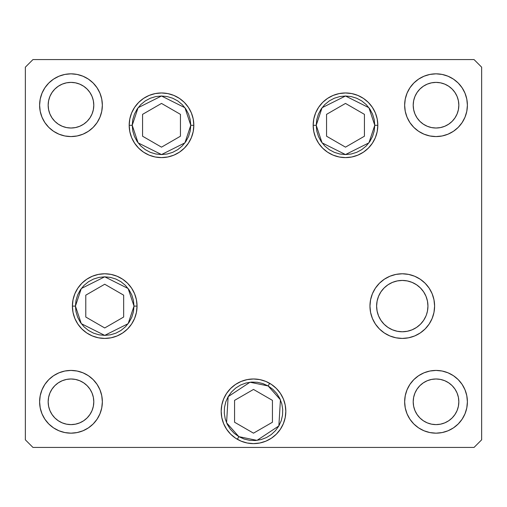 <?xml version="1.0" encoding="UTF-8"?>
<svg xmlns="http://www.w3.org/2000/svg" width="507" height="507" viewBox="0 0 507 507"><rect width="100%" height="100%" fill="white"/><g stroke="black" fill="none" stroke-linecap="round" stroke-linejoin="round"><path stroke-width="0.76" d="M407.286 280.929L412.102 282.386L416.539 284.763L412.102 282.386L416.539 284.763L420.43 287.951L416.539 284.763L420.43 287.951L423.618 291.842L425.994 296.278L423.618 291.842L425.994 296.278L427.452 301.095L427.946 306.101A25.667 25.667 0 0 1 402.279 331.768A25.667 25.667 0 0 1 376.612 306.101L377.107 311.108L378.564 315.924L377.107 311.108L376.612 306.101L377.107 301.095L376.612 306.101L377.107 301.095L378.564 296.278L377.107 301.095L378.564 296.278L380.934 291.842L384.129 287.951L380.934 291.842L384.129 287.951L388.02 284.763L384.129 287.951L388.02 284.763L392.456 282.386L397.273 280.929L402.279 280.434L407.286 280.929L402.279 280.434L397.273 280.929M388.02 327.44L384.129 324.252L380.934 320.361L384.129 324.252L388.02 327.44L392.456 329.816L388.02 327.44L384.129 324.252L380.934 320.361L378.564 315.924L377.107 311.108L376.612 306.101A25.667 25.667 0 0 1 402.279 280.434A25.667 25.667 0 0 1 427.946 306.101L427.452 311.108L426.45 314.727M397.273 331.274L402.279 331.768L397.273 331.274L392.456 329.816M425.994 315.924L423.618 320.361L425.994 315.924L423.618 320.361L420.43 324.252L416.539 327.44L420.43 324.252L416.539 327.44L412.102 329.816L407.286 331.274L402.279 331.768L407.286 331.274M423.618 291.842L422.68 290.53M316.216 125.286L322.072 107.718L345.495 96.007L368.919 107.718L374.774 125.286L377.816 125.286L374.774 125.286L374.21 130.996L372.544 136.491L369.837 141.548L366.2 145.991L361.757 149.628L356.7 152.334L351.205 154.001L345.495 154.565L339.779 154.001L334.29 152.334L329.227 149.628L324.791 145.991L321.146 141.548L318.44 136.491L316.78 130.996L316.216 125.286L316.78 119.57L318.44 114.081L321.146 109.018L324.791 104.581L329.227 100.937L334.29 98.231L339.779 96.571L345.495 96.007L351.205 96.571L356.7 98.231L361.757 100.937L366.2 104.581L369.837 109.018L372.544 114.081L374.21 119.57L374.774 125.286L368.919 142.854L345.495 154.565L322.072 142.854L316.216 125.286L313.174 125.286L316.216 125.286M326.559 114.354L326.559 136.218L345.495 147.15L364.432 136.218L364.432 114.354L345.495 103.422L326.559 114.354L345.495 103.422L364.432 114.354L364.432 136.218L345.495 147.15L326.559 136.218L326.559 114.354M190.784 125.286L184.928 142.854L161.505 154.565L138.081 142.854L132.226 125.286L129.184 125.286L132.226 125.286L132.79 119.57L134.456 114.081L137.163 109.018L140.8 104.581L145.243 100.937L150.3 98.231L155.795 96.571L161.505 96.007L167.221 96.571L172.71 98.231L177.773 100.937L182.209 104.581L185.854 109.018L188.56 114.081L190.22 119.57L190.784 125.286L190.22 130.996L188.56 136.491L185.854 141.548L182.209 145.991L177.773 149.628L172.71 152.334L167.221 154.001L161.505 154.565L155.795 154.001L150.3 152.334L145.243 149.628L140.8 145.991L137.163 141.548L134.456 136.491L132.79 130.996L132.226 125.286L138.081 107.718L161.505 96.007L184.928 107.718L190.784 125.286L193.826 125.286L190.784 125.286M180.441 136.218L180.441 114.354L161.505 103.422L142.568 114.354L142.568 136.218L161.505 147.15L180.441 136.218L161.505 147.15L142.568 136.218L142.568 114.354L161.505 103.422L180.441 114.354L180.441 136.218M75.442 306.101L81.297 288.534L104.721 276.822L128.144 288.534L134 306.101L137.042 306.101L134 306.101L133.436 311.811L131.769 317.306L129.063 322.37L125.425 326.806L120.989 330.444L115.926 333.15L110.431 334.816L104.721 335.381L99.011 334.816L93.516 333.15L88.452 330.444L84.016 326.806L80.379 322.37L77.672 317.306L76.006 311.811L75.442 306.101L76.006 300.391L77.672 294.897L80.379 289.833L84.016 285.397L88.452 281.759L93.516 279.053L99.011 277.386L104.721 276.822L110.431 277.386L115.926 279.053L120.989 281.759L125.425 285.397L129.063 289.833L131.769 294.897L133.436 300.391L134 306.101L128.144 323.669L104.721 335.381L81.297 323.669L75.442 306.101L72.4 306.101L75.442 306.101M85.784 295.169L85.784 317.033L104.721 327.966L123.657 317.033L123.657 295.169L104.721 284.237L85.784 295.169L104.721 284.237L123.657 295.169L123.657 317.033L104.721 327.966L85.784 317.033L85.784 295.169M238.86 436.66L226.572 422.806L228.144 396.664L249.995 382.234L268.14 385.947L269.661 383.311L268.14 385.947L272.804 389.294L276.727 393.483L279.763 398.356L281.784 403.724L282.716 409.39L282.526 415.125L281.227 420.715L278.856 425.943L275.51 430.608L271.321 434.531L266.448 437.566L261.08 439.588L255.414 440.52L249.678 440.329L244.089 439.03L238.86 436.66L234.196 433.314L230.273 429.125L227.237 424.251L225.216 418.883L224.284 413.218L224.474 407.482L225.773 401.893L228.144 396.664L231.49 392L235.679 388.077L240.552 385.041L245.92 383.019L251.586 382.088L257.322 382.278L262.911 383.577L268.14 385.947L280.428 399.801L278.856 425.943L257.005 440.374L238.86 436.66L237.339 439.296L238.86 436.66M234.564 422.236L253.5 433.168L272.436 422.236L272.436 400.372L253.5 389.439L234.564 400.372L234.564 422.236L234.564 400.372L253.5 389.439L272.436 400.372L272.436 422.236L253.5 433.168L234.564 422.236M193.826 125.286A32.321 32.321 0 0 1 161.505 157.607A32.321 32.321 0 0 1 129.184 125.286L129.805 118.98L131.643 112.915L134.634 107.326L138.652 102.433L143.551 98.409L149.14 95.424L155.199 93.586L161.505 92.965L167.811 93.586L173.876 95.424L179.465 98.409L184.364 102.433L188.382 107.326L191.367 112.915L193.205 118.98L193.826 125.286L193.205 131.592L191.367 137.65L188.382 143.24L184.364 148.139L179.465 152.157L173.876 155.148L167.811 156.986L161.505 157.607L155.199 156.986L149.14 155.148L143.551 152.157L138.652 148.139L134.634 143.24L131.643 137.65L129.805 131.592L129.184 125.286A32.321 32.321 0 0 1 161.505 92.965A32.321 32.321 0 0 1 193.826 125.286M377.816 125.286A32.321 32.321 0 0 1 345.495 157.607A32.321 32.321 0 0 1 313.174 125.286L313.795 118.98L315.633 112.915L318.618 107.326L322.636 102.433L327.535 98.409L333.124 95.424L339.189 93.586L345.495 92.965L351.801 93.586L357.86 95.424L363.449 98.409L368.348 102.433L372.366 107.326L375.357 112.915L377.195 118.98L377.816 125.286L377.195 131.592L375.357 137.65L372.366 143.24L368.348 148.139L363.449 152.157L357.86 155.148L351.801 156.986L345.495 157.607L339.189 156.986L333.124 155.148L327.535 152.157L322.636 148.139L318.618 143.24L315.633 137.65L313.795 131.592L313.174 125.286A32.321 32.321 0 0 1 345.495 92.965A32.321 32.321 0 0 1 377.816 125.286M434.6 306.101A32.321 32.321 0 0 1 402.279 338.423A32.321 32.321 0 0 1 369.958 306.101L370.579 299.795L372.417 293.73L375.402 288.147L379.426 283.248L384.325 279.23L389.908 276.239L395.973 274.401L402.279 273.78L408.585 274.401L414.65 276.239L420.233 279.23L425.132 283.248L429.15 288.147L432.141 293.73L433.979 299.795L434.6 306.101L433.979 312.407L432.141 318.472L429.15 324.055L425.132 328.954L420.233 332.972L414.65 335.964L408.585 337.801L402.279 338.423L395.973 337.801L389.908 335.964L384.325 332.972L379.426 328.954L375.402 324.055L372.417 318.472L370.579 312.407L369.958 306.101A32.321 32.321 0 0 1 402.279 273.78A32.321 32.321 0 0 1 434.6 306.101M285.821 411.304A32.321 32.321 0 0 1 253.5 443.625A32.321 32.321 0 0 1 221.179 411.304L221.8 404.998L223.638 398.933L226.629 393.35L230.647 388.451L235.546 384.433L241.129 381.441L247.194 379.604L253.5 378.983L259.806 379.604L265.871 381.441L271.454 384.433L276.353 388.451L280.371 393.35L283.362 398.933L285.2 404.998L285.821 411.304L285.2 417.61L283.362 423.675L280.371 429.258L276.353 434.157L271.454 438.175L265.871 441.166L259.806 443.004L253.5 443.625L247.194 443.004L241.129 441.166L235.546 438.175L230.647 434.157L226.629 429.258L223.638 423.675L221.8 417.61L221.179 411.304A32.321 32.321 0 0 1 253.5 378.983A32.321 32.321 0 0 1 285.821 411.304L285.2 417.61M137.042 306.101A32.321 32.321 0 0 1 104.721 338.423A32.321 32.321 0 0 1 72.4 306.101L73.021 299.795L74.859 293.73L77.85 288.147L81.868 283.248L86.767 279.23L92.35 276.239L98.415 274.401L104.721 273.78L111.027 274.401L117.092 276.239L122.675 279.23L127.574 283.248L131.598 288.147L134.583 293.73L136.421 299.795L137.042 306.101L136.421 312.407L134.583 318.472L131.598 324.055L127.574 328.954L122.675 332.972L117.092 335.964L111.027 337.801L104.721 338.423L98.415 337.801L92.35 335.964L86.767 332.972L81.868 328.954L77.85 324.055L74.859 318.472L73.021 312.407L72.4 306.101A32.321 32.321 0 0 1 104.721 273.78A32.321 32.321 0 0 1 137.042 306.101M102.351 105.203A31.371 31.371 0 0 1 70.98 136.573A31.371 31.371 0 0 1 39.609 105.203L40.211 99.08L41.999 93.199L44.895 87.774L48.799 83.021L53.552 79.117L58.977 76.221L64.858 74.434L70.98 73.832L77.102 74.434L82.983 76.221L88.408 79.117L93.161 83.021L97.065 87.774L99.961 93.199L101.749 99.08L102.351 105.203L101.749 111.325L99.961 117.206L97.065 122.631L93.161 127.384L88.408 131.288L82.983 134.184L77.102 135.971L70.98 136.573L64.858 135.971L58.977 134.184L53.552 131.288L48.799 127.384L44.895 122.631L41.999 117.206L40.211 111.325L39.609 105.203A31.371 31.371 0 0 1 70.98 73.832A31.371 31.371 0 0 1 102.351 105.203M467.391 401.798A31.371 31.371 0 0 1 436.02 433.168A31.371 31.371 0 0 1 404.649 401.798L405.251 395.675L407.039 389.794L409.935 384.369L413.839 379.616L418.592 375.712L424.017 372.816L429.898 371.029L436.02 370.427L442.142 371.029L448.023 372.816L453.448 375.712L458.201 379.616L462.105 384.369L465.001 389.794L466.789 395.675L467.391 401.798L466.789 407.92L465.001 413.801L462.105 419.226L458.201 423.979L453.448 427.883L448.023 430.779L442.142 432.566L436.02 433.168L429.898 432.566L424.017 430.779L418.592 427.883L413.839 423.979L409.935 419.226L407.039 413.801L405.251 407.92L404.649 401.798A31.371 31.371 0 0 1 436.02 370.427A31.371 31.371 0 0 1 467.391 401.798M102.351 401.798A31.371 31.371 0 0 1 70.98 433.168A31.371 31.371 0 0 1 39.609 401.798L40.211 395.675L41.999 389.794L44.895 384.369L48.799 379.616L53.552 375.712L58.977 372.816L64.858 371.029L70.98 370.427L77.102 371.029L82.983 372.816L88.408 375.712L93.161 379.616L97.065 384.369L99.961 389.794L101.749 395.675L102.351 401.798L101.749 407.92L99.961 413.801L97.065 419.226L93.161 423.979L88.408 427.883L82.983 430.779L77.102 432.566L70.98 433.168L64.858 432.566L58.977 430.779L53.552 427.883L48.799 423.979L44.895 419.226L41.999 413.801L40.211 407.92L39.609 401.798A31.371 31.371 0 0 1 70.98 370.427A31.371 31.371 0 0 1 102.351 401.798M467.391 105.203A31.371 31.371 0 0 1 436.02 136.573A31.371 31.371 0 0 1 404.649 105.203L405.251 99.08L407.039 93.199L409.935 87.774L413.839 83.021L418.592 79.117L424.017 76.221L429.898 74.434L436.02 73.832L442.142 74.434L448.023 76.221L453.448 79.117L458.201 83.021L462.105 87.774L465.001 93.199L466.789 99.08L467.391 105.203L466.789 111.325L465.001 117.206L462.105 122.631L458.201 127.384L453.448 131.288L448.023 134.184L442.142 135.971L436.02 136.573L429.898 135.971L424.017 134.184L418.592 131.288L413.839 127.384L409.935 122.631L407.039 117.206L405.251 111.325L404.649 105.203A31.371 31.371 0 0 1 436.02 73.832A31.371 31.371 0 0 1 467.391 105.203M458.835 105.203A22.815 22.815 0 0 1 436.02 128.018A22.815 22.815 0 0 1 413.205 105.203A22.815 22.815 0 0 1 436.02 82.388A22.815 22.815 0 0 1 458.835 105.203L458.398 109.651L457.099 113.936L454.988 117.878L452.155 121.338L448.695 124.171L444.753 126.281L440.469 127.58L436.02 128.018L431.571 127.58L427.287 126.281L423.345 124.171L419.885 121.338L417.052 117.878L414.941 113.936L413.642 109.651L413.205 105.203L413.642 100.754L414.941 96.469L417.052 92.528L419.885 89.067L423.345 86.234L427.287 84.124L431.571 82.825L436.02 82.388L440.469 82.825L444.753 84.124L448.695 86.234L452.155 89.067L454.988 92.528L457.099 96.469L458.398 100.754L458.835 105.203M93.795 401.798A22.815 22.815 0 0 1 70.98 424.613A22.815 22.815 0 0 1 48.165 401.798A22.815 22.815 0 0 1 70.98 378.983A22.815 22.815 0 0 1 93.795 401.798L93.358 406.246L92.059 410.531L89.948 414.473L87.115 417.933L83.655 420.766L79.713 422.876L75.429 424.175L70.98 424.613L66.531 424.175L62.247 422.876L58.305 420.766L54.845 417.933L52.012 414.473L49.901 410.531L48.602 406.246L48.165 401.798L48.602 397.349L49.901 393.064L52.012 389.123L54.845 385.662L58.305 382.829L62.247 380.719L66.531 379.42L70.98 378.983L75.429 379.42L79.713 380.719L83.655 382.829L87.115 385.662L89.948 389.123L92.059 393.064L93.358 397.349L93.795 401.798M458.835 401.798A22.815 22.815 0 0 1 436.02 424.613A22.815 22.815 0 0 1 413.205 401.798A22.815 22.815 0 0 1 436.02 378.983A22.815 22.815 0 0 1 458.835 401.798L458.398 406.246L457.099 410.531L454.988 414.473L452.155 417.933L448.695 420.766L444.753 422.876L440.469 424.175L436.02 424.613L431.571 424.175L427.287 422.876L423.345 420.766L419.885 417.933L417.052 414.473L414.941 410.531L413.642 406.246L413.205 401.798L413.642 397.349L414.941 393.064L417.052 389.123L419.885 385.662L423.345 382.829L427.287 380.719L431.571 379.42L436.02 378.983L440.469 379.42L444.753 380.719L448.695 382.829L452.155 385.662L454.988 389.123L457.099 393.064L458.398 397.349L458.835 401.798M93.795 105.203A22.815 22.815 0 0 1 70.98 128.018A22.815 22.815 0 0 1 48.165 105.203A22.815 22.815 0 0 1 70.98 82.388A22.815 22.815 0 0 1 93.795 105.203L93.358 109.651L92.059 113.936L89.948 117.878L87.115 121.338L83.655 124.171L79.713 126.281L75.429 127.58L70.98 128.018L66.531 127.58L62.247 126.281L58.305 124.171L54.845 121.338L52.012 117.878L49.901 113.936L48.602 109.651L48.165 105.203L48.602 100.754L49.901 96.469L52.012 92.528L54.845 89.067L58.305 86.234L62.247 84.124L66.531 82.825L70.98 82.388L75.429 82.825L79.713 84.124L83.655 86.234L87.115 89.067L89.948 92.528L92.059 96.469L93.358 100.754L93.795 105.203M25.35 439.823L32.955 447.428L474.045 447.428L481.65 439.823L481.65 67.178L474.045 59.573L32.955 59.573L25.35 67.178L25.35 439.823L25.35 67.178L32.955 59.573L474.045 59.573L481.65 67.178L481.65 439.823L474.045 447.428L32.955 447.428L25.35 439.823M98.415 337.801L104.721 338.423M117.092 335.964L117.782 335.666M131.598 324.055L134.583 318.472M127.574 283.248L122.675 279.23M111.027 274.401L104.721 273.78M77.85 288.147L74.859 293.73M247.194 443.004L253.5 443.625M259.806 443.004L261.732 442.56M221.8 404.998L221.179 411.304M379.426 328.954L384.325 332.972M395.973 337.801L402.279 338.423M429.15 324.055L432.141 318.472M408.585 274.401L402.279 273.78M389.908 276.239L388.692 276.778M375.402 288.147L372.417 293.73M416.539 327.44L412.102 329.816M363.449 98.409L363.088 98.174M138.652 148.139L143.551 152.157M193.205 118.98L191.367 112.915M179.465 98.409L178.008 97.49M143.551 98.409L138.652 102.433"/></g></svg>
